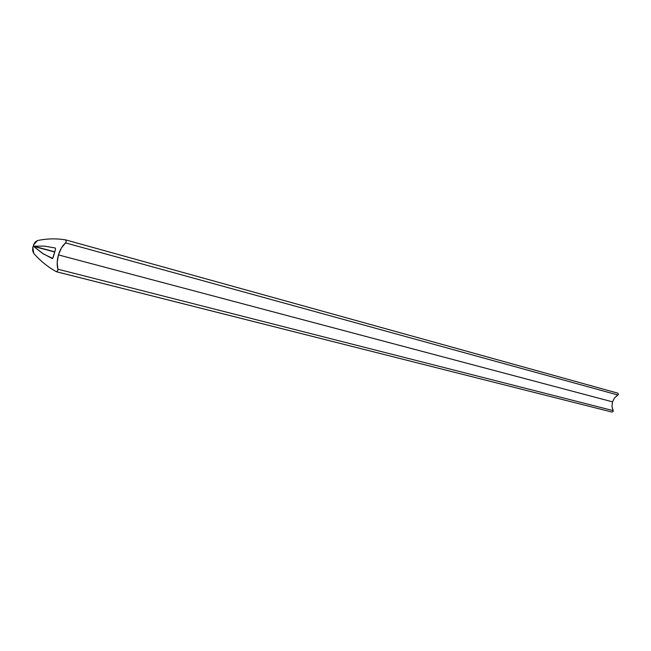 <?xml version="1.0" encoding="UTF-8"?>
<svg xmlns="http://www.w3.org/2000/svg" width="651" height="651" viewBox="0 0 651 651"><rect width="100%" height="100%" fill="white"/><g stroke="black" fill="none" stroke-linecap="round" stroke-linejoin="round"><path stroke-width="0.98" d="M56.686 271.793L612.16 412.107L613.193 411.408L613.136 410.618L57.874 269.197L57.198 262.386L58.444 254.907L612.501 401.846L611.981 406.37L613.136 410.618L57.874 269.197C56.8 264.876 56.987 260.107 58.444 254.907L61.389 248.023L65.548 242.888L617.913 395.002L614.593 397.834L612.501 401.846L58.444 254.907C60.006 249.748 62.382 245.744 65.548 242.888L617.913 395.002L618.401 394.384L617.856 393.18L65.735 239.91L66.19 241.806L65.548 242.888L66.19 241.806L65.678 239.893C56.336 238.347 46.929 238.567 37.449 240.561C46.929 238.567 56.336 238.347 65.678 239.893M33.624 246.168L33.364 245.126L37.449 240.561L35.17 242.042L33.364 245.126L33.624 246.168L44.52 246.127L55.245 247.998L55.547 249.26L53.089 257.69L52.218 258.545L42.437 253.288L33.567 246.379L54.741 252.018L33.567 246.379L32.827 246.949L33.567 246.379L43.772 254.142L52.682 258.39L55.547 249.26L55.245 247.998L44.52 246.127L33.624 246.168L54.798 251.815L33.624 246.168M32.794 247.063L32.648 250.716L33.722 253.369L32.794 247.063M56.401 271.719C47.962 267.089 40.403 260.97 33.722 253.369C40.403 260.97 47.962 267.089 56.401 271.719L57.825 270.482L56.401 271.719M617.791 393.163L65.8 239.926M57.874 269.197L57.825 270.482L57.874 269.197M612.095 412.091L613.193 411.408L611.981 406.37L612.501 401.846L614.593 397.834L618.401 394.384L617.823 393.171M33.559 246.168L54.798 251.831M33.486 246.322L54.749 251.994M56.588 271.784L612.127 412.099"/></g></svg>
